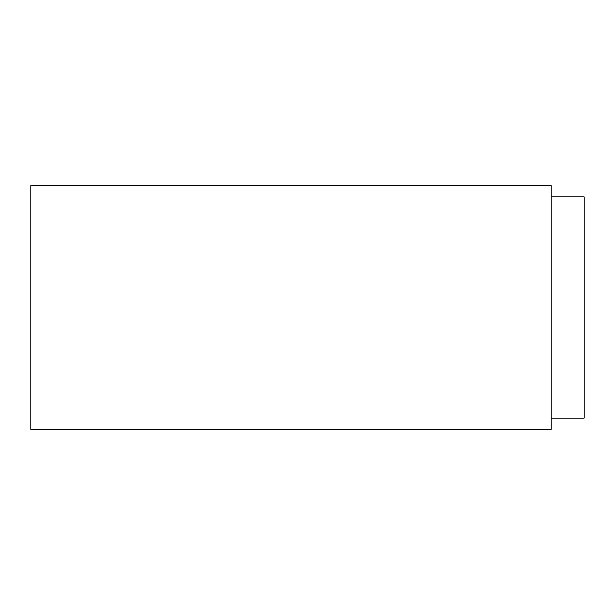 <?xml version="1.0" encoding="UTF-8"?>
<svg xmlns="http://www.w3.org/2000/svg" width="615" height="615" viewBox="0 0 615 615"><rect width="100%" height="100%" fill="white"/><g stroke="black" fill="none" stroke-linecap="round" stroke-linejoin="round"><path stroke-width="0.92" d="M551.04 196.8L584.25 196.8L584.25 418.2L551.04 418.2M551.04 307.5L551.04 185.73L30.75 185.73L30.75 429.27L551.04 429.27L551.04 307.5"/></g></svg>
